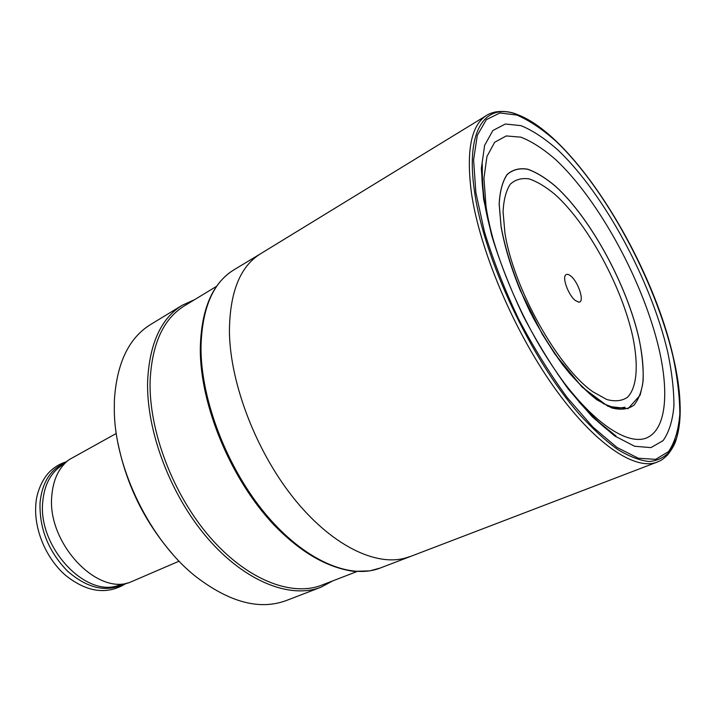 <?xml version="1.0" encoding="UTF-8"?>
<svg xmlns="http://www.w3.org/2000/svg" width="716" height="716" viewBox="0 0 716 716"><rect width="100%" height="100%" fill="white"/><g stroke="black" fill="none" stroke-linecap="round" stroke-linejoin="round"><path stroke-width="1.07" d="M356.837 571.601L321.735 585.142C291.752 596.965 247.163 580.005 210.039 537.251C172.941 494.568 148.713 430.549 150.109 380.966C151.908 343.886 163.346 318.844 184.424 305.848L216.572 286.319M504.887 232.664L503.071 211.694C503.688 199.782 506.078 190.635 510.248 184.245C515.314 179.555 521.615 177.783 529.169 178.911C537.233 181.631 545.869 186.84 555.088 194.537C587.881 224.001 621.9 286.731 632.819 336.887C638.645 365.079 637.07 387.589 627.422 397.308C621.936 401.023 615.053 401.748 606.765 399.501L592.902 391.795C557.648 367.335 513.175 287.572 504.887 232.664M575.413 300.559L578.859 302.107C584.981 302.537 578.474 281.889 570.697 275.964C568.397 274.121 566.687 273.825 565.568 275.069C562.132 278.345 568.79 295.645 575.413 300.559M194.591 299.673L182.311 305.213C161.055 318.343 149.492 343.599 147.63 380.984C146.154 431.041 170.587 495.714 208.07 538.817C245.579 582.01 290.633 599.122 320.956 587.201L332.842 580.855M320.956 587.201L286.266 600.545C259.729 610.399 229.594 602.425 195.862 576.613C150.432 540.848 114.882 468.55 114.309 410.733L114.39 399.967C116.824 363.075 128.88 337.925 150.566 324.536L182.311 305.213M117.961 443.132C126.428 484.83 144.587 521.767 172.44 553.933M116.296 433.449L69.04 459.699C58.945 467.458 53.208 479.443 51.812 495.642C46.835 541.824 95.676 594.835 129.444 582.555L179.089 561.165M501.066 226.721C505.89 253.115 515.556 281.46 530.064 311.764C540.195 331.105 551.078 348.79 562.713 364.838C574.438 379.444 585.778 391.061 596.741 399.698L611.724 407.914C620.638 410.241 628.022 409.346 633.866 405.22C638.726 399.403 641.822 391.079 643.165 380.241C643.505 368.248 642.207 354.724 639.254 339.67C627.323 285.648 590.906 218.407 555.607 186.348C545.673 177.962 536.347 172.243 527.629 169.182C519.449 167.83 512.593 169.62 507.071 174.561C502.507 181.363 499.866 191.181 499.15 204.024L501.066 226.721M128.388 582.833L117.961 585.563C84.971 597.484 37.769 546.478 42.754 501.835C44.159 486.155 49.798 474.529 59.643 466.957L68.181 460.37M64.565 463.154C50.272 469.571 42.101 482.727 40.042 502.65C39.273 528.587 48.428 551.409 67.501 571.126C87.549 588.471 106.371 592.759 123.975 583.988M557.836 374.271C592.696 423.04 627.932 446.068 646.915 437.78C665.934 429.358 669.236 393.737 659.168 349.623C643.72 282.668 599.543 200.766 555.876 159.802C543.56 149.035 531.907 141.491 520.917 137.168L506.239 135.942L494.622 142.314L486.934 156.527L483.927 178.338L486.083 206.915C488.026 219.517 491.185 233.094 495.588 247.655M483.595 199.003L481.331 168.52L484.616 145.402L492.885 130.509L505.326 124.02L520.988 125.64C532.677 130.437 545.055 138.627 558.113 150.199C604.376 194.188 650.951 280.69 667.661 351.771C671.832 371.649 673.926 389.692 673.935 405.882C672.646 420.668 669.03 432.258 663.079 440.644L650.933 447.616L634.609 446.256L614.722 435.972L592.222 416.739L568.432 389.244C552.385 367.245 537.34 342.848 523.28 316.051C510.284 288.655 499.732 261.743 491.615 235.304L483.595 199.003M475.863 192.541L484.383 231.581C493.082 260.078 504.44 289.112 518.456 318.692C533.644 347.618 549.897 373.913 567.215 397.568L592.857 427.031L617.031 447.482L638.323 458.222L655.704 459.35L668.547 451.563C674.803 442.381 678.562 429.851 679.833 413.946C679.726 396.575 677.425 377.296 672.924 356.112C654.952 280.43 605.745 188.934 556.457 141.679C542.522 129.229 529.285 120.342 516.737 115.025L499.875 112.994L486.379 119.626L477.312 135.306L473.589 159.901L475.863 192.541M680.164 406.76C680.433 418.985 679.233 429.466 676.557 438.201C675.34 443.473 672.252 449.156 667.303 455.251C660.805 461.319 659.937 460.657 657.163 462.097C635.092 470.949 594.208 443.911 553.71 386.721C513.247 329.664 479.487 249.293 471.388 192.622C466.053 150.691 471.155 124.933 486.692 115.366C488.285 114.193 491.095 113.074 495.132 112.009C503.142 110.765 510.58 111.633 517.453 114.596C574.68 135.959 651.13 259.872 673.13 356.371C681.14 390.247 682.285 417.526 676.557 438.201L670.453 450.829C664.94 457.121 657.915 460.683 649.394 461.516C640.059 460.639 629.516 456.647 617.756 449.541C605.441 440.626 592.517 428.714 578.993 413.821C530.735 358.743 484.061 259.255 474.592 192.04C465.087 129.041 485.797 102.057 517.453 114.596C526 117.818 535.04 123.259 544.554 130.939M409.382 556.681L409.31 556.708C380.214 568.119 335.061 548.375 296.012 501.048C257.008 453.81 229.988 384.116 229.415 331.463C229.746 292.334 240.084 266.468 260.409 253.867L486.764 115.321M200.292 348.549C201.169 309.518 212.303 283.33 233.711 269.959C212.804 282.802 201.894 308.677 200.99 347.591C200.811 399.814 227.196 468.443 266.057 514.643C304.962 560.932 350.509 579.826 380.25 568.021L657.163 462.097M233.711 269.959L260.445 253.84M578.17 302.045L578.859 302.107M565.192 275.66L565.568 275.069M66.319 461.802C60.341 463.583 55.025 466.68 50.389 471.074C43.685 477.053 36.346 491.221 35.8 505.022C33.956 529.598 46.119 558.408 65.451 575.252C86.985 592.436 107.203 595.166 126.114 583.433M501.111 226.775C504.556 246.376 510.947 267.605 520.29 290.481L542.325 334.291L554.998 354.16L582.108 387.114L608.027 406.348L628.093 408.657L640.104 395.205L642.717 384.071C643.944 371.559 642.771 356.756 639.2 339.644C627.279 285.648 590.879 218.452 555.607 186.42C545.682 178.042 536.365 172.323 527.638 169.271C519.467 167.92 512.62 169.71 507.107 174.65C502.543 181.443 499.902 191.261 499.195 204.087L501.111 226.775M578.958 401.792C587.111 411.029 597.574 421.008 600.626 423.559L615.993 435.972C609.593 431.855 602.299 425.886 594.11 418.063C576.631 400.656 559.33 377.994 542.209 350.088C512.96 301.49 490.603 242.984 484.061 199.657C481.966 185.569 481.358 173.657 482.235 163.919L482.298 168.251C482.28 169.683 482.02 186.527 485.072 204.991M200.292 348.862C200.05 405.202 230.955 479.604 274.112 525.07C298.42 550.031 324.285 566.974 353.57 571.368L369.805 570.867L380.25 568.021M501.227 227.017C506.14 254.386 517.471 286.722 533.331 318.047C544.545 338.417 556.43 356.604 568.969 372.597C581.482 386.765 593.179 397.21 604.053 403.94L614.605 407.941L617.971 408.353L625.005 407.207"/></g></svg>
